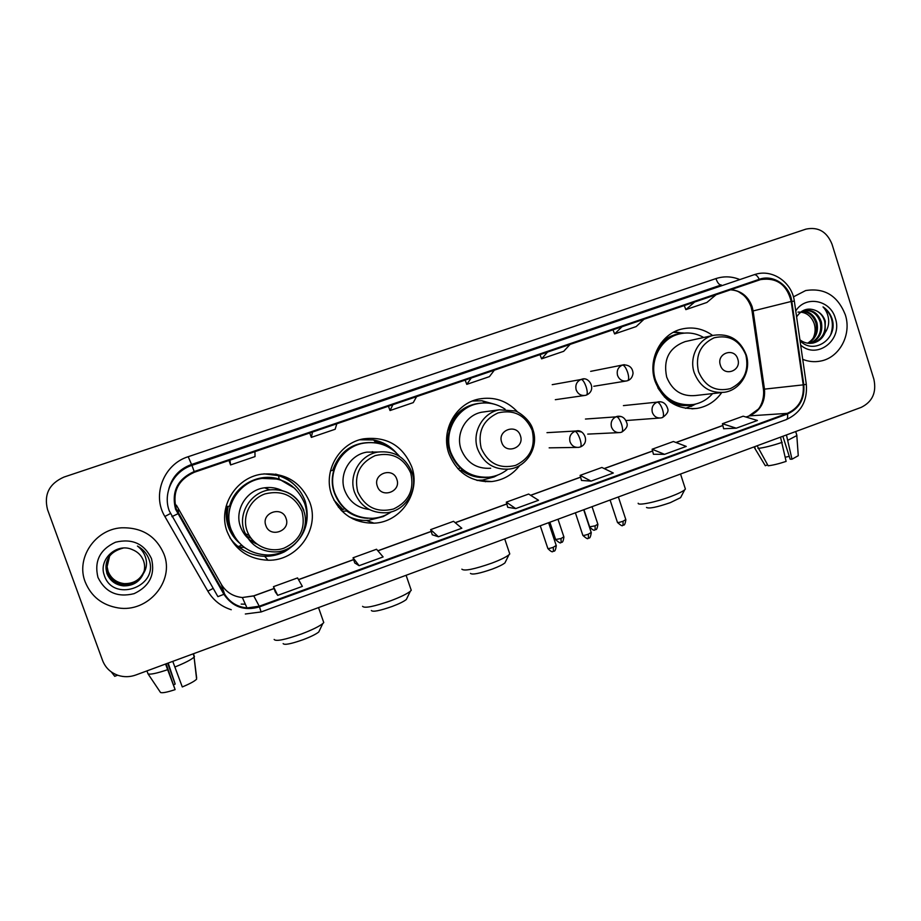 <?xml version="1.0" encoding="UTF-8"?>
<svg xmlns="http://www.w3.org/2000/svg" width="921" height="921" viewBox="0 0 921 921"><rect width="100%" height="100%" fill="white"/><g stroke="black" fill="none" stroke-linecap="round" stroke-linejoin="round"><path stroke-width="1.38" d="M712.681 335.509C703.218 328.659 692.903 326.506 681.747 329.05C660.76 333.747 647.451 359.512 655.015 381.144C663.074 400.992 677.119 410.064 697.162 408.383C707.351 406.541 715.536 401.28 721.719 392.588M517.74 412.124C506.987 400.589 493.921 396.249 478.552 399.104C455.527 403.64 440.583 430.913 448.884 453.593C456.966 473.072 471.253 482.397 491.733 481.556C503.234 480.094 512.571 474.729 519.743 465.45M477.469 480.509L479.369 480.313M331.664 494.807C339.573 513.745 353.699 523.209 374.03 523.174C401.165 522.322 421.208 492.01 411.699 466.671C402.569 445.396 386.486 436.117 363.438 438.857C339.043 443.105 322.857 471.391 331.664 494.807M352.985 518.96L362.114 520.284M227.107 531.555C234.659 549.664 248.302 559.231 268.034 560.233C297.253 561.142 320.174 529.195 309.859 502.463C300.741 481.418 284.554 472.001 261.288 474.223C235.419 477.953 217.77 507.333 227.107 531.555M229.87 537.737C233.922 543.551 239.138 548.064 245.493 551.253M239.149 542.768C234.199 538.428 230.607 533.155 228.385 526.973C226.059 520.261 225.633 513.423 227.119 506.446M231.977 534.41L236.685 539.844M341.737 509.854L338.364 507.103M293.626 484.066C288.48 479.265 282.482 475.938 275.621 474.108M477.504 400.589L473.878 400.462M85.181 581.911C91.191 596.532 102.196 605.201 118.199 607.918C148.005 612.937 174.863 581.128 163.996 554.2C156.144 536.022 141.915 527.226 121.307 527.814C95.07 529.402 75.695 558.195 85.181 581.911C91.191 596.532 102.196 605.201 118.199 607.918C148.005 612.937 174.863 581.128 163.996 554.2C156.144 536.022 141.915 527.226 121.307 527.814C95.07 529.402 75.695 558.195 85.181 581.911M802.721 359.34C808.408 361.619 814.222 362.229 820.139 361.147C839.365 358.05 851.983 334.588 845.271 314.683C837.661 295.641 824.445 287.605 805.633 290.564L793.43 296.861L805.633 290.564C824.445 287.605 837.661 295.641 845.271 314.683C851.983 334.588 839.365 358.05 820.139 361.147C814.222 362.229 808.408 361.619 802.721 359.34M176.245 508.922C172.077 491.849 178.133 479.622 194.423 472.231L760.619 279.581C776.656 277.279 786.856 284.566 791.208 301.466L803.216 384.863C804.252 398.528 798.944 408.038 787.271 413.368L259.25 606.225L247.001 607.941C237.134 606.939 229.64 602.276 224.517 593.93L176.245 508.922M175.543 509.163L223.884 594.298C232.553 607.008 244.422 611.21 259.48 606.881L787.455 413.99C799.428 408.521 804.873 398.781 803.803 384.771L791.795 301.386C789.919 285.464 773.295 274.101 759.249 279.316L194.181 471.552C177.488 479.127 171.271 491.664 175.543 509.163M715.122 287.709L681.828 298.634L715.168 287.686M642.835 312.219L610.542 322.787L642.881 312.196M568.729 337.339L537.507 347.551L568.775 337.328M252.619 444.521L226.347 453.028L252.63 444.509M334.749 416.672L307.13 425.652L334.772 416.66M414.772 389.537L385.864 398.954L414.795 389.537M492.712 363.116L462.641 372.936L492.77 363.093M832.008 244.169C826.874 231.643 818.205 226.624 805.99 229.11L63.952 477.078C49.227 483.64 43.748 494.473 47.535 509.601L102.588 660.518C105.455 667.817 110.681 672.779 118.268 675.415C124.105 677.234 129.953 677.096 135.813 675.001L861.204 407.37C872.463 401.786 876.688 392.392 873.868 379.176L832.008 244.169M653.45 454.283L664.559 454.329L686.26 446.42L673.389 441.516L652.126 449.229L653.45 454.318M723.653 428.737L736.247 428.196L757.419 420.471L743.178 416.188L722.421 423.718L723.653 428.772M432.248 534.767L438.419 536.77L461.824 528.24L453.546 521.309L430.648 529.621L432.26 534.802M354.758 562.961L359.109 565.69L383.124 556.94L376.539 549.25L353.054 557.781L354.769 563.007M275.264 591.892L277.705 595.369L302.353 586.389L297.552 577.916L273.468 586.665L275.287 591.927M581.519 480.451L591.075 481.119L613.317 473.014L601.897 467.465L580.115 475.374L581.531 480.486M515.725 508.588L538.532 500.276L528.642 494.047L506.308 502.152L507.736 507.298L515.725 508.588L506.308 502.152M471.241 378.024L466.774 384.368L465.151 380.097M494.347 370.161L489.419 376.643L466.774 384.368M392.899 404.687L390.032 410.536L388.42 406.207M416.603 396.617L413.264 402.615L390.032 410.536M312.495 432.053L311.333 437.383L309.732 432.985M336.833 423.764L335.152 429.255L311.333 437.383M229.962 460.132L230.584 464.932L228.984 460.465M254.944 451.635L255.025 456.586L230.584 464.932M547.604 352.041L541.606 358.833L539.994 354.631M570.134 344.373L563.698 351.304L541.606 358.833M622.055 326.702L614.618 333.932L612.995 329.787M644.032 319.219L636.169 326.575L614.618 333.932M694.687 301.984L685.857 309.629L684.234 305.542M716.124 294.685L706.902 302.456L685.857 309.629M438.419 536.77L430.648 529.621M359.109 565.69L353.054 557.781M277.705 595.369L273.468 586.665M591.075 481.119L580.115 475.374M664.559 454.329L652.126 449.229M736.247 428.196L722.421 423.718M144.125 571.193C140.568 579.746 133.936 583.972 124.231 583.879C116.391 582.912 110.969 578.814 107.964 571.596C106.18 566.311 106.732 561.096 109.611 555.973M144.148 571.089C140.568 579.551 133.971 583.73 124.335 583.626C116.507 582.671 111.096 578.584 108.102 571.377L107.112 566.714L109.657 555.916M144.01 571.653C140.533 580.541 133.81 584.95 123.817 584.87C115.919 583.902 110.451 579.77 107.423 572.505C105.581 566.991 106.214 561.603 109.334 556.353M144.033 571.538C140.545 580.345 133.833 584.708 123.921 584.616C116.034 583.649 110.578 579.539 107.561 572.275C105.731 566.818 106.341 561.476 109.403 556.261M143.354 573.679C144.965 569.385 145.034 565.103 143.549 560.808C141.512 555.524 137.793 551.806 132.394 549.653C116.932 542.354 98.501 559.3 104.142 574.831C112.293 602.921 158.055 587.494 149.432 560.636L148.995 559.289C146.83 553.509 142.974 549.089 137.448 546.049C142.179 549.71 145.104 554.373 146.209 560.072C147.038 564.953 146.082 569.489 143.354 573.679C139.589 581.945 132.935 586.009 123.402 585.883C115.436 584.904 109.933 580.748 106.882 573.415C104.165 560.129 109.634 551.667 123.287 548.053M143.918 571.999C140.51 581.139 133.706 585.687 123.506 585.629C115.551 584.651 110.059 580.506 107.02 573.184C105.132 567.497 105.834 561.983 109.139 556.652M97.96 577.421C105.351 592.353 117.404 597.764 134.109 593.654C149.57 586.309 155.361 574.623 151.481 558.598C144.263 543.724 132.267 538.255 115.528 542.204C99.894 549.492 94.046 561.223 97.96 577.421M111.314 671.939L114.734 676.279M167.68 663.247L175.186 684.061L173.643 684.729M165.538 664.029L175.117 689.633L166.091 663.822M175.117 689.633C167.231 692.235 162.372 693.191 160.542 692.511L148.005 673.827L146.946 670.891M148.005 673.827C150.077 674.771 156.605 673.401 167.587 669.717M174.806 667.046C184.937 662.959 191.361 659.655 194.078 657.099L196.61 679.18C194.607 681.218 189.83 683.808 182.289 686.951L172.768 661.37M193.387 653.76L194.435 656.673M196.645 677.81L193.652 653.657M175.186 684.061L168.198 663.051M319.61 630.217L318.77 631.979C315.995 634.201 310.814 636.756 303.228 639.646C291.094 643.917 284.405 645.241 283.138 643.606M274.147 639.45C275.759 641.638 284.888 639.807 301.535 633.959C311.943 629.999 319.023 626.533 322.787 623.563L323.766 622.573L323.179 620.927M278.487 489.063L279.765 490.041M286.051 518.385C282.079 505.41 260.862 512.836 265.847 525.511C269.888 538.497 291.024 530.98 286.051 518.385M282.079 490.559C276.553 487.877 270.716 486.956 264.569 487.796C246.609 489.868 234.084 510.107 240.531 526.835C243.524 534.836 248.946 540.558 256.798 544.023M302.917 532.994C307.418 523.404 308.017 513.607 304.724 503.603C296.677 485.01 282.39 476.618 261.84 478.425C238.654 481.545 222.721 507.816 231.079 529.483C237.871 545.739 250.132 554.246 267.85 555.018C278.637 554.741 287.882 550.85 295.56 543.344M277.751 479.081L261.645 478.367C238.516 481.476 222.617 507.678 230.952 529.299L235.385 538.048M226.508 518.903L228.109 525.235L232.944 534.41M228.247 506.343C226.647 513.365 227.026 520.273 229.375 527.042L234.556 536.759M251.18 538.417L245.262 535.354M249.81 539.879L254.472 542.078M263.959 473.843L278.51 475.639C291.554 480.037 300.465 488.591 305.254 501.312C310.953 523.105 304.011 539.936 284.462 551.794C278.487 554.764 272.156 556.272 265.478 556.307C255.727 556.215 247.024 553.176 239.379 547.201L238.815 546.337L241.751 545.301M226.025 506.55L229.571 506.205C234.797 485.425 258.939 472.381 279.167 479.116L278.51 475.639M250.017 550.896L244.123 547.396L239.379 547.201M386.463 602.276L391.103 600.653M407.14 597.856L406.345 599.479C403.893 601.471 399.196 603.785 392.265 606.421C379.809 610.773 372.844 612.154 371.359 610.531M362.575 606.34C364.486 608.505 373.995 606.594 391.091 600.63C400.6 597.015 407.013 593.884 410.34 591.236L411.25 590.292L410.72 588.738M396.824 479.311C393.002 466.544 372.533 473.705 377.334 486.184C381.213 498.975 401.614 491.722 396.824 479.311M376.447 452.05L366.857 452.142C349.98 454.686 338.583 474.131 344.638 490.248C349.105 501.508 357.302 507.92 369.229 509.486M399.38 456.137C389.744 445.28 377.725 440.975 363.323 443.208C341.461 446.846 326.886 472.128 334.76 493.046C341.852 510.015 354.516 518.431 372.752 518.293C379.59 517.786 385.841 515.61 391.529 511.754M368.066 442.598L362.886 443.231C341.081 446.869 326.541 472.082 334.392 492.954C338.64 504.328 346.423 512.088 357.716 516.232M373.546 452.084L372.291 451.693M356.128 520.342L362.989 520.353M333.886 500.068L342.888 509.451M349.45 517.015L351.246 517.683M387.695 514.068L383.171 516.577L368.377 520.388C361.596 520.768 355.115 519.536 348.932 516.693M330.501 470.735L332.642 470.378C340.194 449.92 354.689 440.756 376.136 442.874L373.569 439.939C382.572 441.723 390.136 446.006 396.272 452.81M387.004 446.363L374.122 440.56M362.241 439.455L360.341 439.605M344.891 508.737L340.966 510.13M367.778 518.304C360.03 517.993 352.996 515.553 346.699 510.994L342.082 511.259M359.754 439.778L373.569 439.939M505.664 561.419L504.938 562.892C502.797 564.642 498.595 566.691 492.355 569.063C479.519 573.53 472.22 574.969 470.447 573.392M461.87 569.178C464.172 571.285 474.131 569.282 491.733 563.168C500.31 559.922 506.043 557.136 508.945 554.799L509.774 553.935L509.29 552.496M520.4 435.725C516.739 423.176 497.087 430.061 501.692 442.322C505.41 454.882 524.982 447.928 520.4 435.725M485.321 411.722L481.729 412.205C465.842 415.037 455.388 433.733 461.087 449.31C466.671 462.745 476.537 469.054 490.686 468.271M505.122 409.2C496.603 403.559 487.359 401.752 477.377 403.743C456.77 407.681 443.335 432.03 450.749 452.292C457.99 469.71 470.781 477.999 489.109 477.159C496.074 476.318 502.29 473.67 507.77 469.226M478.77 403.467L476.698 403.859C456.137 407.784 442.725 432.076 450.127 452.292C455.953 467.166 466.59 475.489 482.04 477.251M448.757 433.169C447.341 438.787 447.537 444.348 449.356 449.851L449.529 450.369M497.685 475.086L494.117 476.928L482.512 480.106L476.652 480.29M460.408 468.006L457.829 468.697M447.698 430.349L447.974 430.291C454.03 412.516 466.199 403.386 484.481 402.926M487.635 403.03L484.734 402.178M487.785 477.285C478.16 478.402 469.388 476.053 461.479 470.251L459.579 470.481M472.381 401.038L481.959 400.762L494.554 404.25M681.206 496.465L680.584 497.651L670.304 502.659C656.811 507.287 648.868 508.887 646.496 507.448M638.172 503.234C637.654 505.859 655.764 502.21 670.649 496.58C677.752 493.898 682.438 491.641 684.694 489.799L685.397 489.063L685.005 487.865M737.767 359.052C734.394 346.918 716.135 353.296 720.383 365.188C723.825 377.345 742.004 370.875 737.767 359.052M685.88 341.438L685.166 341.599C669.21 347.516 663.039 359.34 666.677 377.046C672.215 390.665 681.862 396.824 695.631 395.512L721.488 392.599M703.702 337.5C696.046 333.149 687.999 331.951 679.548 333.897C660.783 338.007 648.856 360.997 655.602 380.304C662.798 398.033 675.369 406.115 693.283 404.538C700.904 403.179 707.351 399.53 712.612 393.601M679.548 333.897L678.455 334.162C665.365 337.984 657.053 346.883 653.507 360.848M657.824 387.822C665.745 400.151 676.636 405.839 690.497 404.883M695.62 404.066L685.489 408.348M665.376 396.928L664.444 397.043M673.389 332.308L684.349 333.103M780.524 437.13L786.12 461.398C778.867 463.804 772.869 465.255 768.149 465.784L757.12 445.764M757.971 448.458C764.165 447.721 772.235 445.683 782.182 442.345M782.885 436.266L790.149 459.199L791.979 459.211L786.43 434.954M788.077 440.157L796.815 435.564L796.63 434.562M791.979 459.211L798.265 455.711L798.208 454.87M789.251 456.356L785.256 457.23M754.38 447.583L765.305 465.727L767.607 464.875M754.61 446.697L755.185 448.481M754.886 448.423L765.305 465.727M797.989 312.092C805.61 311.805 810.987 315.546 814.106 323.317C815.753 328.567 815.384 333.632 812.99 338.548M802.191 311.137C809.421 311.24 814.36 315.155 816.996 322.891C818.711 331.928 815.787 338.721 808.201 343.257M801.731 311.367C808.684 311.747 813.416 315.661 815.914 323.11C817.618 331.871 814.855 338.56 807.636 343.188M801.846 311.286L804.148 310.504C812.449 309.329 818.182 313.163 821.359 321.993C823.144 332.17 819.494 339.285 810.422 343.349M803.757 310.607C811.746 309.836 817.249 313.716 820.266 322.212C822.039 332.101 818.562 339.158 809.87 343.36M800.027 340.689C813.427 355.184 837.304 339.319 832.503 320.347L832.17 319.127C830.466 313.877 827.415 309.801 823.029 306.889C826.356 310.469 828.232 314.901 828.658 320.174C828.935 324.699 827.737 328.866 825.089 332.688L825.285 321.187C823.696 316.387 820.749 312.933 816.455 310.826C820.588 313.059 823.328 316.559 824.675 321.314C826.459 332.377 822.257 339.676 812.069 343.211M825.089 332.688C822.81 338.168 818.804 341.622 813.07 343.038C808.304 343.936 803.906 342.854 799.9 339.791M800.671 345.099C817.226 359.961 843.083 339.676 835.301 318.182C830.385 299.855 805.507 295.146 795.744 310.918M816.455 310.826C808.35 307.269 801.731 309.295 796.607 316.893M823.029 306.889C831.951 314.049 834.484 323.398 830.627 334.956M791.208 301.466L753.113 310.941L752.158 306.785C748.301 296.378 741.198 290.691 730.813 289.689M753.113 310.941L752.112 311.425L763.417 389.146L764.476 389.134L753.113 310.941M231.252 609.725C221.063 606.455 213.258 600.262 207.835 591.155L164.871 516.485C151.7 495.026 163.811 464.184 188.206 456.712L715.939 278.591C717.528 282.954 719.301 285.073 721.27 284.946L191.084 464.645C179.399 469.008 171.985 477.124 168.808 488.993M715.939 278.591C723.756 276.058 731.539 276.312 739.275 279.351M754.287 274.677L755.45 274.32C772.684 268.886 792.083 282.528 794.339 301.144L794.363 301.271M223.884 594.298L217.909 596.647L169.303 510.971C162.453 493.046 173.332 471.23 191.936 465.37L194.181 471.552M171.928 516.658L177.695 513.849M261.092 611.889L259.48 606.881M787.455 413.99C787.939 417.063 787.536 418.94 786.246 419.619C800.925 412.861 807.613 401.084 806.312 384.31L806.301 384.241M803.803 384.771L806.312 384.31L794.339 301.144L791.795 301.386M759.249 279.316C757.58 275.955 755.888 274.423 754.184 274.711L191.936 465.37L188.206 456.712M245.32 604.176L241.187 604.095L245.331 604.211M207.835 591.155L213.177 588.415M164.871 516.485L170.35 513.573M787.271 413.368L749.418 415.878C760.447 410.87 765.455 401.959 764.476 389.134L803.216 384.863M176.371 505.157L221.374 584.432C226.152 592.215 233.14 596.578 242.35 597.522L253.782 595.933L274.113 588.554M178.34 513.492L178.34 509.417M224.517 593.93L221.351 584.375M259.25 606.225L253.724 595.852L274.078 588.461M298.554 579.677L353.664 559.646M377.909 550.85L431.224 531.475M455.262 522.748L506.849 504.006M530.692 495.337L580.621 477.205M604.268 468.616L652.598 451.06M676.06 442.529L722.858 425.537M746.137 417.075L749.418 415.878L745.987 417.029M249.292 535.573L243.386 532.729M275.367 488.188L277.163 489.684M302.007 511.385C294.616 495.694 282.321 489.845 265.133 493.863C250.339 498.871 241.809 516.221 247.058 530.761C252.101 545.37 269.554 553.463 284.152 548.099C300.016 540.5 305.968 528.263 302.007 511.385M303.861 510.292C297.495 495.475 286.143 488.66 269.795 489.845C250.765 492.056 237.48 513.538 244.307 531.279C249.925 544.656 260.044 551.541 274.654 551.921C295.111 552.105 310.838 529.529 303.654 510.568C297.345 495.659 286.063 488.752 269.795 489.845L264.569 487.796M294.789 488.349L279.167 479.116L291.761 485.793M410.754 473.06C403.628 457.587 391.77 451.774 375.169 455.607C359.685 462.918 353.871 474.96 357.716 491.756C365.015 507.287 376.942 513.055 393.497 509.025C408.809 501.657 414.565 489.661 410.754 473.06M378.082 452.038C360.226 454.732 348.161 475.34 354.573 492.413C360.387 506.32 370.76 513.112 385.692 512.801C404.733 511.88 418.606 490.433 411.975 472.438C405.608 457.288 394.315 450.496 378.082 452.038L366.857 452.142M532.142 430.268C525.304 415.049 513.93 409.269 497.996 412.919C483.111 419.976 477.515 431.742 481.199 448.228C488.199 463.505 499.643 469.238 515.541 465.416C530.254 458.29 535.792 446.581 532.142 430.268M499.424 409.787C482.662 412.769 471.621 432.559 477.631 449.045C483.525 463.263 493.944 469.952 508.864 469.111C526.685 467.442 539.13 446.996 532.971 429.831C530.496 419.723 518.039 411.25 514.827 410.927L499.424 409.787L481.729 412.205M745.849 354.942C739.517 340.171 728.937 334.461 714.132 337.788C700.305 344.408 695.09 355.69 698.486 371.635C704.968 386.463 715.594 392.127 730.365 388.639C744.053 381.95 749.21 370.714 745.849 354.942M713.66 335.29C698.498 338.468 688.793 357.072 694.215 372.717C700.041 387.108 710.183 393.624 724.654 392.242C740.864 389.871 751.686 370.795 746.194 354.735C740.081 339.607 729.236 333.126 713.66 335.29L685.166 341.599M670.476 402.212C677.741 405.689 685.201 406.495 692.88 404.607M681.586 333.471C673.7 334.173 666.85 337.362 661.036 343.049M581.116 379.406C576.707 381.455 575.072 384.955 576.178 389.882C577.928 394.061 580.955 395.903 585.272 395.397L586.447 395.063C587.61 394.13 587.506 391.402 586.147 386.866C584.421 382.088 582.74 379.602 581.116 379.406L581.957 379.164C589.129 376.275 597.292 390.182 586.447 395.063L585.272 395.397M561.154 542.411L561.004 538.532L555.628 539.499L549.872 522.23M583.914 378.992L552.22 384.667M563.848 536.793L561.004 538.532M622.423 365.073C618.083 367.111 616.46 370.576 617.565 375.469C619.292 379.648 622.297 381.478 626.579 380.949L627.708 380.638C628.997 379.659 628.974 376.919 627.65 372.406C625.935 367.663 624.196 365.223 622.423 365.073L623.206 364.854C629.308 364.843 632.589 367.652 633.049 373.281C632.497 377.115 630.712 379.567 627.708 380.638L626.579 380.949M595.139 529.736L595.104 525.845L589.636 526.824L583.949 509.658M624.288 364.681L590.649 371.359M597.833 524.164L595.104 525.845M553.452 551.242L553.268 547.293C549.699 548.513 547.868 548.824 547.765 548.248L540.259 525.776M574.98 431.327C570.571 433.423 568.925 436.934 570.041 441.85C571.665 445.81 574.531 447.652 578.641 447.376L580.403 446.95C581.45 446.086 581.312 443.473 579.988 439.075C578.261 434.298 576.592 431.719 574.98 431.327L576.316 430.982C583.73 428.679 590.591 442.702 580.403 446.95L580.149 447.007M556.203 545.462L553.268 547.293M581.542 432.007L576.316 430.982L546.982 432.663M588.438 538.163L588.381 534.18C584.789 535.412 582.924 535.734 582.786 535.17L575.383 512.824M616.356 416.626C612.016 418.698 610.393 422.175 611.486 427.068C613.11 431.04 615.965 432.87 620.052 432.559L621.733 432.145C622.918 431.247 622.861 428.61 621.56 424.247C619.845 419.504 618.106 416.96 616.356 416.626L617.611 416.304C622.135 415.843 625.221 418.111 626.879 423.096C627.995 425.997 626.28 429.013 621.733 432.145L621.456 432.202M591.201 532.419L588.381 534.18M621.019 416.511L585.445 419.043M623.022 525.223L623.08 521.228C619.465 522.46 617.565 522.794 617.392 522.242L610.082 500.022M657.168 402.132C652.885 404.181 651.285 407.623 652.367 412.493C653.979 416.465 656.823 418.295 660.887 417.95L662.487 417.547C663.799 416.603 663.822 413.955 662.556 409.615C660.852 404.906 659.056 402.408 657.168 402.132L658.331 401.821C662.924 401.36 666.021 403.605 667.644 408.567C668.819 411.25 667.103 414.243 662.487 417.547L662.187 417.616M625.796 519.536L623.08 521.228M660.668 401.775L623.413 405.608M691.913 408.843L697.162 408.383M478.644 480.394L491.733 481.556M366.362 520.457L374.03 523.174M264.718 556.307L268.034 560.233M751.122 307.015L752.089 311.229M245.331 613.996L261.138 611.947L786.246 419.619M760.619 279.581L759.883 279.8M247.001 607.941L242.35 597.522L253.724 595.852M298.496 579.585L353.641 559.554M377.84 550.77L431.189 531.382M455.181 522.668L506.826 503.914M530.588 495.279L580.598 477.113M604.153 468.559L652.575 450.968M675.933 442.483L722.835 425.444M748.865 415.981L758.202 409.212C760.147 407.381 764.683 399.184 763.428 389.238M751.076 306.866C749.107 301.708 746.494 297.736 743.247 294.95L739.333 292.268C737.733 291.094 734.82 290.265 730.572 289.77M117.646 675.208L114.665 676.313M194.25 656.915L193.145 653.852M196.61 679.18L194.078 657.099M318.77 631.979L322.787 623.563M318.516 607.595L323.766 622.573M284.601 551.138L284.462 551.794M406.345 599.479L410.34 591.236M406.092 575.28L411.25 590.292M384.034 515.748L383.171 516.577M504.938 562.892L508.945 554.799M485.217 480.981L485.471 481.741M504.708 538.9L509.774 553.935M476.698 403.859L477.377 403.743M486.253 402.949L481.959 400.762M495.97 475.685L494.117 476.928M680.584 497.651L684.694 489.799M680.527 474.027L685.397 489.063M683.163 333.229L676.428 332.17M695.551 404.077L690.888 406.541M555.708 539.741C562.524 545.773 560.187 541.203 561.35 542.4C561.2 541.272 562.696 544.944 563.928 537.035L557.999 519.237M555.317 399.691L584.409 395.512M589.716 527.065C595.611 532.937 594.552 528.642 595.334 529.713C595.185 528.608 596.67 532.257 597.913 524.394L592.053 506.665M593.792 386.279L625.912 381.064M547.857 548.525C553.682 554.534 552.784 550.159 553.636 551.242C553.486 550.079 555.018 553.878 556.296 545.727L548.617 522.702M549.158 447.848L576.73 447.41M582.866 535.423C589.831 541.606 587.448 536.931 588.646 538.14C588.484 537.001 590.004 540.777 591.282 532.683L583.695 509.75M587.725 434.113L618.521 432.64M617.473 522.483C624.403 528.654 622.032 524.003 623.252 525.2C623.068 524.072 624.576 527.814 625.877 519.778L618.382 496.96M626.004 420.54L659.632 418.042M796.907 435.449L795.675 431.546M798.265 455.711L796.815 435.564M754.449 447.468L754.241 446.835M812.149 343.199L813.07 343.038"/></g></svg>
